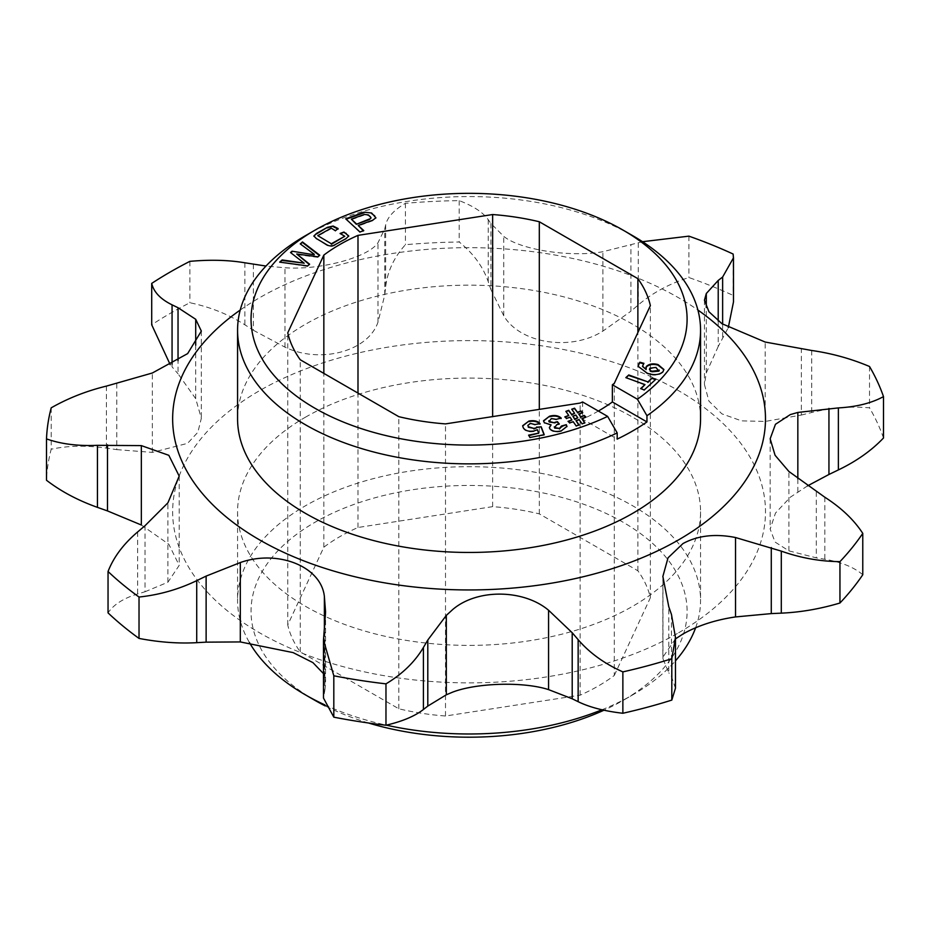 <?xml version="1.0" encoding="UTF-8"?>
<svg xmlns="http://www.w3.org/2000/svg" width="930" height="930" viewBox="0 0 930 930"><rect width="100%" height="100%" fill="white"/><g stroke="black" fill="none" stroke-linecap="round" stroke-linejoin="round"><path stroke-width="0.7" stroke-dasharray="4.65 3.49" d="M614.3 675.459L650.372 597.723A182.838 105.555 0 0 0 637.875 570.776L539.307 513.872A182.838 105.555 0 0 0 492.644 506.652L357.992 527.484A182.838 105.555 0 0 0 323.838 547.2L287.754 624.937A182.838 105.555 0 0 0 300.262 651.884L398.831 708.788A182.838 105.555 0 0 0 445.493 716.007L580.134 695.175A182.838 105.555 0 0 0 598.35 685.968A182.838 105.555 0 0 0 614.3 675.459L614.3 383.346M598.35 411.048L598.35 411.048A182.838 105.555 180 0 1 582.61 419.139L617.194 439.111M314.898 700.337A218.027 125.876 180 0 1 314.898 522.323A218.027 125.876 180 0 1 623.228 522.323A218.027 125.876 180 0 1 623.24 700.337A218.027 125.876 180 0 1 623.228 700.337L632.76 694.838A231.489 133.653 0 0 0 675.459 660.87M695.628 627.762A231.489 133.653 0 0 0 700.557 600.338A231.489 133.653 0 0 0 557.651 476.858A231.489 133.653 0 0 0 305.377 505.827A231.489 133.653 0 0 0 237.569 600.338A231.489 133.653 0 0 0 249.438 642.572M305.377 417.233A231.489 133.653 180 0 1 557.651 388.263A231.489 133.653 180 0 1 700.557 511.733A231.489 133.653 180 0 1 632.76 606.244A231.489 133.653 180 0 1 380.475 635.213A231.489 133.653 180 0 1 237.569 511.733A231.489 133.653 180 0 1 305.377 417.233M700.557 418.814A231.489 133.653 0 0 0 557.651 295.333A231.489 133.653 0 0 0 305.377 324.303A231.489 133.653 0 0 0 237.569 418.814M305.377 235.709A231.489 133.653 180 0 1 632.76 235.709M240.231 310.039A296.414 171.132 180 0 1 259.47 297.798A296.414 171.132 180 0 1 697.907 310.039M642.525 241.707L602.884 251.705C571.032 257.656 520.021 249.821 503.758 236.359L490.912 223.491L488.25 219.713C483.077 212.412 473.405 206.053 459.199 200.624A422.685 244.032 0 0 0 405.41 203.333C394.029 209.994 387.45 217.178 385.648 224.897L384.764 228.85L377.999 242.718C368.257 257.424 320.501 270.328 284.987 267.759L266.003 266.05M145.01 525.706L145.01 591.759L137.489 594.014C123.423 598.316 113.611 604.605 108.043 612.882M733.479 301.971L733.131 295.415A422.685 244.032 0 0 0 688.898 277.535C669.519 283.662 652.697 292.752 638.422 304.808L630.935 311.201L630.935 245.148M807.496 485.902L790.291 497.225L775.469 513.081L770.168 529.1L775.062 542.051L788.896 550.862L816.308 557.849L816.308 491.796M678.668 632.749A296.414 171.132 0 0 0 678.668 390.728A296.414 171.132 0 0 0 259.47 390.728A296.414 171.132 0 0 0 259.47 632.749A296.414 171.132 0 0 0 678.668 632.749M253.379 264.225L253.379 330.278L244.881 324.814C228.513 314.328 210.18 306.97 189.883 302.738A422.685 244.032 0 0 0 170.19 313.41A422.685 244.032 0 0 0 151.706 324.779M253.379 330.278L284.987 347.157C320.327 364.153 368.199 351.377 377.999 322.117L384.764 294.903L384.764 228.85M490.912 223.491L490.912 289.544L488.25 281.732C483.077 266.724 473.405 253.483 459.199 241.998A422.685 244.032 0 0 0 405.41 244.718C394.029 257.343 387.45 271.409 385.648 286.917L384.764 294.903M490.912 289.544L503.758 315.758C519.94 343.589 570.869 351.575 602.884 331.092L630.935 311.201M718.216 320.966L718.216 346.495L728.271 327.686M718.216 346.495L706.3 372.895L704.452 384.532L708.916 401.097L721.924 413.873L741.582 420.86L765.169 421.441L801.369 415.047L801.369 348.994M883.5 437.984A422.685 244.032 0 0 0 869.527 407.875C851.101 406.073 831.827 407.619 811.716 412.502L801.369 415.047M862.773 574.752C853.996 567.242 841.348 562.08 824.84 559.267L816.308 557.849M675.459 638.898L662.858 657.185L662.974 658.824L668.775 672.785L668.775 606.732M675.459 688.223L671.483 676.552L668.775 672.785M324.872 624.1L324.872 690.153L323.489 698.058M324.872 690.153L325.57 684.073L323.489 673.634M145.01 591.759L167.9 582.226L179.199 565.382L168.853 544.306L141.337 524.997M51.208 407.828L51.208 449.213A422.685 244.032 0 0 0 46.5 480.264M116.773 383.579L116.773 449.632L106.427 448.121C86.513 445.272 68.099 445.633 51.208 449.213M116.773 449.632L152.346 452.387L187.569 443.354L197.834 432.299L201.333 418.326L195.707 398.691L178.037 373.779L178.037 360.677M172.062 364.223L172.062 366.85L178.037 373.779M189.883 261.353L189.883 302.738M405.41 203.333L405.41 244.718M459.199 200.624L459.199 241.998M688.898 236.15L688.898 277.535M733.131 254.041L733.131 295.415M869.527 366.501L869.527 407.875M324.791 704.859A231.489 133.653 0 0 0 386.322 725.156M601.942 709.776A231.489 133.653 0 0 0 632.76 694.838L623.24 700.337A218.027 125.876 180 0 1 603.954 710.218M368.327 722.959A218.027 125.876 180 0 1 325.233 705.928M650.372 597.723L650.372 305.61M582.61 401.958L582.61 419.139M580.134 695.175L580.134 403.062M445.493 716.007L445.493 423.894M398.831 708.788L398.831 416.675M300.262 651.884L300.262 359.771M287.754 624.937L287.754 332.824M323.838 547.2L323.838 373.383M357.992 527.484L357.992 393.099M492.644 506.652L492.644 416.605M539.307 513.872L539.307 409.386M637.875 570.776L637.875 332.556M655.441 379.638L644.269 389.926M644.269 390.472L640.619 388.601M644.99 385.136L625.832 377.65M559.314 424.522L556.745 424.673M556.745 425.231L554.315 426.835M561.685 426.951L561.464 426.01M566.951 426.649L561.499 430.73M561.499 431.276C556.582 432.671 552.734 432.078 549.932 429.486L549.932 428.939M549.932 429.486L549.386 427.765M551.095 425.417L544.317 422.72M544.317 423.266L543.527 421.058M561.139 418.558L556.314 419.337M556.314 419.883L551.327 418.57M551.327 419.128L548.828 420.802M544.224 435.228L529.961 437.484M529.961 438.042L528.577 435.147M538.702 433.706L537.342 429.672M537.342 430.218L533.867 431.009M533.867 431.567C528.589 432.334 525.032 431.206 523.206 428.172L523.206 427.626M523.206 428.172L522.648 426.021M540.028 424.115L535.029 424.545M535.029 425.103L530.321 423.382M530.321 423.941L527.891 425.661M574.612 413.862L571.718 409.223M582.715 413.118L578.716 414.571M585.947 417.57L581.855 419.07M584.924 423.336L582.087 423.813M582.087 424.359L579.018 419.546M579.018 420.093L575.996 421.197M579.076 425.463L576.216 425.952M576.216 426.498L573.159 421.674M573.159 422.232L569.741 422.918M569.741 423.464L568.021 421.337M571.915 420.476L570.009 417.186M570.009 417.744L566.521 418.454M566.521 419.012L564.801 416.884M568.765 415.989L565.87 411.351M577.786 418.337L575.868 415.605L572.868 416.698M643.432 364.502L642.549 366.478M646.106 370.047L645.687 368.361M663.881 369.756L662.997 371.709M662.997 372.256C659.591 375.22 654.976 375.918 649.163 374.337L649.163 373.779M649.163 374.337L647.35 373.29M647.35 373.848L638.085 366.525M658.975 371.14L655.941 367.966L649.814 368.768L649.442 369.477M375.871 218.039L372.756 220.212M372.756 220.759L358.201 226.037M363.77 231.152L359.968 231.977M359.968 232.523L345.693 218.829M370.965 218.062L368.373 215.469L364.409 214.981L351.342 219.724M348.715 236.255L346.111 238.522M346.111 239.08L335.253 244.578M335.253 245.125C332.196 246.95 329.208 246.915 326.291 245.02L326.291 244.462M326.291 245.02L316.421 238.568M316.421 239.115L313.91 236.255M338.09 229.082L335.451 230.687M335.451 231.233L331.208 228.141M331.208 228.699L317.758 236.197M344.774 236.801L340.089 233.453M340.089 234.011L340.671 233.802M314.224 254.797L300.262 243.904M319.757 255.75L317.932 256.82M317.932 257.378L296.728 254.553M309.609 264.748L307.667 265.91M307.667 266.468L279.674 262.132M304.156 263.702L290.52 252.542M638.271 242.916L638.271 304.935M797.835 491.842L797.835 478.787M662.974 658.824L662.974 579.425M671.483 614.532L671.483 676.552M323.942 632.086L323.942 694.117M324.372 675.924L324.372 628.343M137.64 531.948L137.64 593.968M167.9 582.226L167.9 502.839M106.427 386.101L106.427 448.121M152.346 452.387L152.346 373M195.707 398.691L195.707 345.204M244.881 262.795L244.881 324.814M284.987 347.157L284.987 267.759M377.999 322.117L377.999 242.718M385.648 224.897L385.648 286.917M488.25 219.713L488.25 281.732M503.758 315.758L503.758 236.359M602.884 331.092L602.884 251.705M722.633 324.163L722.633 339.043M706.3 372.895L706.3 307.481M765.169 421.441L765.169 342.042M811.716 350.482L811.716 412.502M788.896 550.862L788.896 471.475M824.84 497.236L824.84 559.267M700.557 511.733L700.557 600.338M662.858 576.449L662.858 657.185M323.489 639.956L323.489 640.631M325.57 612.033L325.57 684.073M179.199 476.114L179.199 565.382M201.333 331.08L201.333 418.326M704.452 300.169L704.452 384.532M770.168 438.797L770.168 529.1M237.569 511.733L237.569 600.338"/><path stroke-width="1.4" d="M617.194 432.927L617.194 439.111A231.489 133.653 0 0 0 632.76 430.904A231.489 133.653 0 0 0 646.955 421.929L612.37 401.958L612.37 384.776A182.838 105.555 0 0 0 614.3 383.346L650.372 305.61A182.838 105.555 0 0 0 637.875 278.663L539.307 221.758A182.838 105.555 0 0 0 492.644 214.539L357.992 235.371A182.838 105.555 0 0 0 323.838 255.087L287.754 332.824A182.838 105.555 0 0 0 300.262 359.771L398.831 416.675A182.838 105.555 0 0 0 445.493 423.894L580.134 403.062A182.838 105.555 0 0 0 582.61 401.958L607.627 416.396L617.194 432.927A231.489 133.653 180 0 1 370.838 451.236A231.489 133.653 180 0 1 237.569 330.22A231.489 133.653 180 0 1 305.377 235.709L314.898 230.21A218.027 125.876 0 0 0 307.632 403.818A218.027 125.876 0 0 0 607.627 416.396M612.37 401.958A182.838 105.555 180 0 1 598.35 411.048M675.459 660.87A231.489 133.653 0 0 0 695.628 627.762M237.569 330.22L237.569 418.814A231.489 133.653 0 0 0 380.475 542.283A231.489 133.653 0 0 0 632.76 513.314A231.489 133.653 0 0 0 700.557 418.814L700.557 330.22A231.489 133.653 180 0 1 646.955 415.733L646.955 421.929M646.955 415.733L637.399 399.214A218.027 125.876 0 0 0 623.24 230.21L632.76 235.709A231.489 133.653 180 0 1 700.557 330.22M697.907 310.039A296.414 171.132 180 0 1 678.668 539.819A296.414 171.132 180 0 1 269.84 545.526A296.414 171.132 180 0 1 240.231 310.039M266.003 266.05L244.881 262.795C228.513 260.016 210.18 259.54 189.883 261.353A422.685 244.032 0 0 0 170.19 272.025A422.685 244.032 0 0 0 151.706 283.406C153.729 292.02 160.518 299.169 172.062 304.831L178.037 307.725L195.707 319.292L201.333 331.08L187.639 353.609L152.346 373L106.427 386.101C86.513 390.96 68.099 398.203 51.208 407.828A422.685 244.032 0 0 0 46.5 438.89C60.973 444.04 77.957 446.191 97.441 445.331L141.337 445.61L168.83 455.316L179.199 476.114L167.9 502.839L145.01 525.706L137.489 532.088C123.423 544.062 113.611 557.198 108.043 571.497A422.685 244.032 0 0 0 139.023 597.037C159.169 594.909 178.397 589.457 196.718 580.657L206.123 576.1L240.312 562.545C278.058 549.235 321.362 566.614 324.372 596.525L325.57 612.033L323.489 639.956L333.812 675.785A422.685 244.032 0 0 0 385.973 683.852C402.365 674.052 414.85 661.928 423.417 647.478L427.8 640.026L446.319 615.393L452.852 609.417C477.299 588.609 523.474 589.167 548.561 610.231L572.206 632.726L578.146 639.666C589.608 652.976 604.512 663.718 622.867 671.89A422.685 244.032 0 0 0 671.809 658.719L675.459 637.422L671.483 614.532L668.775 606.732L662.858 576.449L668.019 557.837L682.98 543.562C697.814 535.517 715.333 533.506 735.537 537.528L781.305 551.13C800.614 557.977 820.167 561.476 839.953 561.639A422.685 244.032 0 0 0 862.773 533.378C853.996 519.882 841.348 507.838 824.84 497.236L788.896 471.475L775.074 455.281L770.168 438.797L775.446 424.301L790.291 414.594L797.835 412.443L838.372 407.91C856.495 406.898 871.538 403.132 883.5 396.61A422.685 244.032 0 0 0 869.527 366.501C851.101 358.713 831.827 353.377 811.716 350.482L765.169 342.042L721.947 323.698L708.939 311.748L704.452 300.169L706.3 293.508L718.216 280.442L722.633 277.024L733.479 257.843L733.131 254.041A422.685 244.032 0 0 0 688.898 236.15L642.525 241.707M771.284 547.549L771.284 613.602L735.537 616.927C715.437 619.892 697.919 625.576 682.98 633.993L675.459 638.898M572.206 632.726L572.206 698.779L548.561 689.618C523.625 681.516 477.323 682.783 452.852 692.048L446.319 694.791L427.8 706.079L427.8 640.026M108.043 571.497L108.043 612.882A422.685 244.032 0 0 0 139.023 638.422C159.169 642.27 178.397 643.688 196.718 642.677L206.123 642.153L206.123 576.1M728.271 327.686L733.479 301.971L733.479 257.843M828.944 408.421L828.944 474.474L838.372 469.929C856.495 461.21 871.538 450.562 883.5 437.984L883.5 396.61M828.944 474.474L807.496 485.902M771.284 613.602L781.305 613.149C800.614 612.289 820.167 608.906 839.953 603.012A422.685 244.032 0 0 0 862.773 574.752L862.773 533.378M643.92 363.328L642.537 366.188L646.106 369.501L646.327 366.443C649.163 363.851 653.069 363.223 658.045 364.583L663.892 369.477L662.997 371.709C659.591 374.674 654.976 375.371 649.163 373.779L647.35 373.29L638.073 366.246L639.875 362.235L643.92 363.328M536.471 427.3L541.179 426.742L544.224 434.682L529.961 437.484L528.577 435.147L538.702 433.148L537.342 429.672L533.867 431.009C528.589 431.787 525.032 430.648 523.206 427.626L522.637 425.754L528.914 421.046C533.913 420.139 537.61 420.976 540.028 423.569L535.029 424.545L530.321 423.382L527.868 425.382L528.31 426.707L533.867 428.393L536.471 427.847L536.808 426.951M554.85 422.348L557.396 421.65L559.314 423.964L556.745 424.673L554.722 427.579L559.476 428.439L561.464 426.01L566.277 424.685L566.963 426.37L561.499 430.73C556.582 432.125 552.734 431.52 549.932 428.939L549.363 427.498L551.095 424.871L544.317 422.72L543.515 420.779L549.514 416.222C554.408 414.896 558.279 415.489 561.139 418L556.314 419.337L551.327 418.57L549.177 421.43L554.85 422.894L557.396 421.65M554.315 426.835L554.722 428.125L559.476 428.439M561.685 426.951L561.464 426.01M548.828 420.802L549.177 421.976L554.85 422.894M655.871 379.254L644.269 389.926L640.619 388.601L644.99 384.59L625.832 377.65L628.761 374.953L647.919 381.893L652.221 377.929L655.871 379.254M637.399 399.214L612.37 384.776M623.24 230.21A218.027 125.876 0 0 0 314.898 230.21L305.377 235.709M565.87 411.351L568.718 410.316L571.613 414.408L574.612 413.315L571.718 409.223L574.566 408.189L577.46 412.281L580.994 410.99L582.715 412.571L578.716 414.024L580.611 416.756L584.226 415.443L585.947 417.024L581.855 418.512L584.924 422.79L582.087 423.813L579.018 419.546L575.996 420.639L579.076 424.917L576.216 425.952L573.159 421.674L569.741 422.918L568.021 421.337L571.915 419.93L570.009 417.186L566.521 418.454L564.801 416.884L568.765 415.443L565.87 411.351M364.049 212.191L371.616 212.993L375.894 217.771L372.756 220.212L358.201 225.479L363.77 230.605L359.968 231.977L345.693 218.829L364.049 212.191L371.616 212.993M340.089 233.453L343.972 232.047L348.762 235.988L346.111 238.522L335.253 244.578C332.196 246.404 329.208 246.357 326.291 244.462L316.421 238.568L313.875 235.976L316.537 233.395L327.395 227.339L333.114 226.037L338.09 228.536L335.451 230.687L331.208 228.141L317.758 235.639L331.324 243.753L344.774 236.255L340.089 233.453M314.224 254.239L300.262 243.904L302.471 241.951L319.757 255.204L317.932 256.82L296.728 254.006L309.609 264.19L307.667 265.91L279.674 262.132L282.162 259.935L304.156 263.155L290.52 252.542L292.032 251.193L314.224 254.797L292.032 251.193M671.809 658.719L671.809 700.092L675.459 688.223L675.459 637.422M622.867 671.89L622.867 713.264A422.685 244.032 0 0 0 671.809 700.092M572.206 698.779L578.146 701.685C589.608 707.288 604.512 711.148 622.867 713.264M385.973 683.852L385.973 725.237C402.365 721.413 414.85 716.158 423.417 709.497L427.8 706.079M333.812 675.785L333.812 717.169A422.685 244.032 0 0 0 385.973 725.237M323.489 640.631L323.489 698.058L333.812 717.169M323.489 673.634L312.933 662.625L293.148 652.616L240.312 641.933L206.123 642.153M139.023 597.037L139.023 638.422M141.337 445.61L141.337 524.997L107.485 510.919L107.485 444.866M46.5 438.89L46.5 480.264C60.973 491.4 77.957 500.421 97.441 507.362L107.485 510.919M151.706 283.406L151.706 324.779L170.213 364.653M839.953 561.639L839.953 603.012M249.438 642.572A231.489 133.653 0 0 0 305.377 694.838A231.489 133.653 0 0 0 324.791 704.859M386.322 725.156A231.489 133.653 0 0 0 601.942 709.776M603.954 710.218A218.027 125.876 180 0 1 368.327 722.959M325.233 705.928A218.027 125.876 180 0 1 314.898 700.337L305.377 694.838M323.838 373.383L323.838 255.087M357.992 393.099L357.992 235.371M492.644 416.605L492.644 214.539M539.307 409.386L539.307 221.758M637.875 332.556L637.875 278.663M641.049 388.752L644.99 384.59M626.262 377.801L628.761 374.953M628.761 375.499L647.919 381.893M647.919 382.439L652.221 377.929M652.221 378.475L655.441 379.638M557.396 422.197L558.942 424.068M554.292 427.103L554.722 428.125M559.476 428.986L561.464 426.568M561.708 426.498L566.277 424.685M566.277 425.231L566.951 426.649M549.386 427.765L551.095 424.871M543.527 421.058L549.514 416.222M549.514 416.768C554.408 415.443 558.279 416.036 561.139 418.558M548.793 421.069L549.177 421.976M536.808 427.498L541.179 426.742M541.179 427.3L544.027 434.717M528.868 435.635L538.702 433.148M522.648 426.021L528.914 421.046M528.914 421.604C533.913 420.686 537.61 421.523 540.028 424.115M527.891 425.661L528.31 426.707M528.31 427.265L533.867 428.393M533.867 428.951L536.471 427.847M566.172 411.792L568.718 410.316M568.718 410.874L571.613 414.408M571.613 414.954L574.612 413.315M572.031 409.665L574.566 408.189M574.566 408.747L577.46 412.281M577.46 412.827L580.994 410.99M580.994 411.548L582.285 412.722M580.611 416.756L578.716 414.024M580.611 417.314L584.226 415.443M584.226 416.001L585.516 417.186M584.61 422.894L581.855 418.512M578.762 425.022L575.996 420.639M568.451 421.732L571.915 419.93M565.231 417.279L568.765 415.443M572.868 416.152L574.763 419.442L577.786 417.791L575.868 415.059L572.868 416.152L574.763 418.884L577.786 417.791M642.549 366.478L646.106 369.501M645.687 368.361L646.327 366.443M646.327 366.99C649.163 364.397 653.069 363.781 658.045 365.141L658.045 364.583M658.045 365.141L663.881 369.756M638.085 366.525L639.329 362.933M639.329 363.479L639.875 362.235M639.875 362.781L643.56 363.781M649.814 368.768L650.291 371.233L652.256 371.756L658.975 371.14L659.242 370.117M649.442 369.477L649.814 368.222L650.291 370.675L652.256 371.21L659.277 370.373M658.975 371.14L655.941 367.42L649.814 368.222M371.616 213.54L374.79 215.923M374.79 216.469L375.871 218.039M363.339 230.756L358.201 225.479M346.123 219.224L364.049 212.738M369.384 219.573L371.035 217.806L370.361 216.748L368.373 214.923L364.409 214.435L351.342 219.166L356.329 224.304L369.384 219.573L370.965 218.062M356.329 224.304L369.384 219.015M351.342 219.166L356.329 223.746M340.671 233.802L343.972 232.047M343.972 232.593L346.193 233.372M346.193 233.918L348.715 236.255M313.91 236.255L316.537 233.395M316.537 233.942L327.395 227.339M327.395 227.885L333.114 226.037M333.114 226.583L338.09 229.082M331.324 243.753L317.758 235.639M331.324 244.299L344.774 236.255M300.611 244.148L302.471 241.951M302.471 242.498L319.42 255.494M309.283 264.48L296.728 254.006M280.221 262.202L282.162 259.935M282.162 260.481L304.156 263.155M290.846 252.797L292.032 251.739M735.537 616.927L735.537 537.528M548.561 689.618L548.561 610.231M797.835 478.787L797.835 412.443M578.146 639.666L578.146 701.685M446.319 694.791L446.319 615.393M423.417 647.478L423.417 709.497M324.372 628.343L324.372 596.525M240.312 641.933L240.312 562.545M196.718 580.657L196.718 642.677M97.441 445.331L97.441 507.362M195.707 345.204L195.707 319.292M178.037 360.677L178.037 307.725M172.062 304.831L172.062 364.223M722.633 277.024L722.633 324.163M718.216 280.442L718.216 320.966M706.3 307.481L706.3 293.508M838.372 407.91L838.372 469.929M781.305 551.13L781.305 613.149"/></g></svg>
